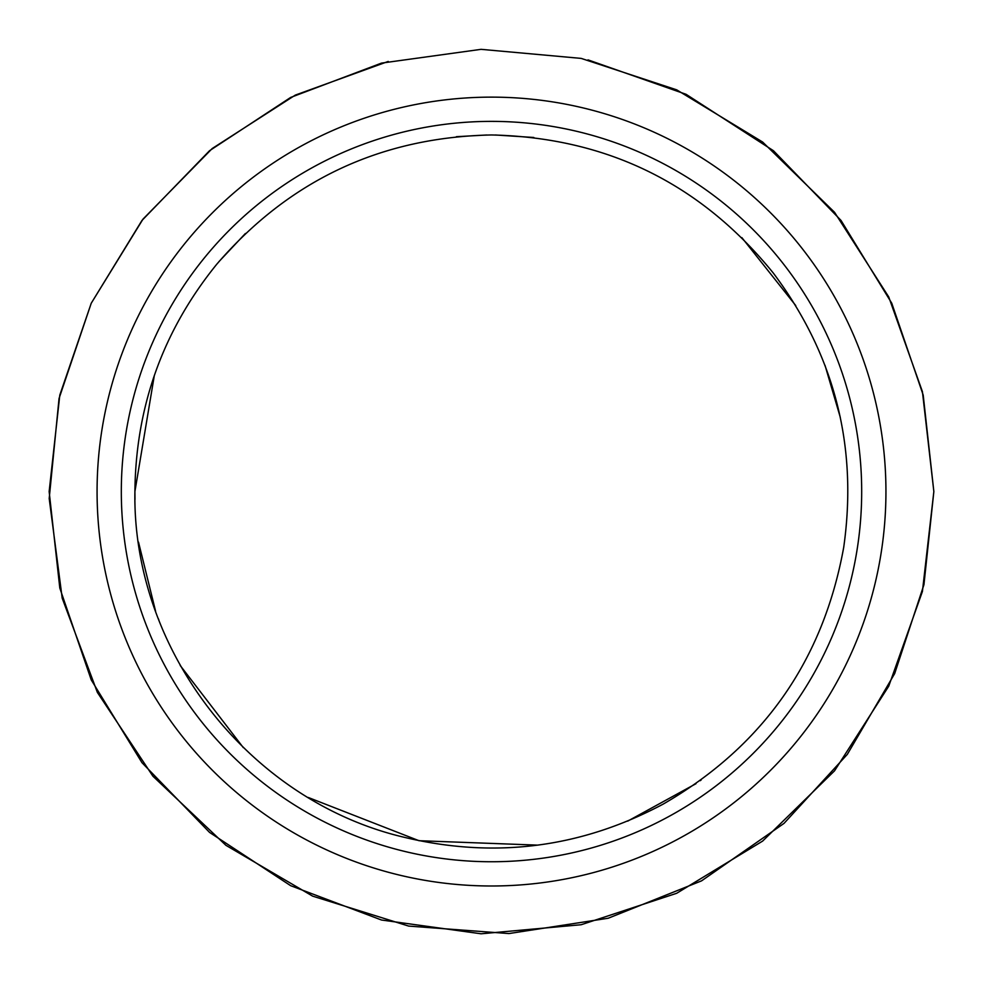 <?xml version="1.0" encoding="UTF-8"?>
<svg xmlns="http://www.w3.org/2000/svg" width="983" height="983" viewBox="0 0 983 983"><rect width="100%" height="100%" fill="white"/><g stroke="black" fill="none" stroke-linecap="round" stroke-linejoin="round"><path stroke-width="1.47" d="M491.5 861.747A370.186 370.186 0 0 0 861.686 491.561A370.186 370.186 0 0 0 491.5 121.376A370.186 370.186 0 0 0 121.314 491.561A370.186 370.186 0 0 0 491.5 861.747M491.5 885.99A394.429 394.429 0 0 0 885.941 491.561A394.429 394.429 0 0 0 491.5 97.133A394.429 394.429 0 0 0 97.071 491.561A394.429 394.429 0 0 0 491.5 885.99M154.319 375.518L134.904 491.561L134.99 499.487M138.505 542.112L155.597 611.254M158.337 618.688L158.902 620.175M180.208 665.503L243.305 747.608M271.185 771.962L274.736 774.715M308.269 797.483L419.016 840.711L537.812 845.134M627.719 821.112L695.989 783.697M700.228 780.686L701.076 780.072M840.281 417.296L825.02 365.344M795.739 305.553L741.87 237.64M533.843 137.485L495.358 134.978M486.782 134.99L456.37 136.698M245.418 233.475L218.877 261.699M134.904 491.561C135.777 406.286 163.055 330.521 216.739 264.255C289.1 180.307 380.691 137.215 491.5 134.966C606.695 137.546 700.621 183.551 773.265 273.004C834.542 354.74 858.024 446.196 843.709 547.347C823.14 660.723 763.005 746.294 663.292 804.045C580.646 848.083 493.822 859.056 402.821 836.963C248.638 800.113 132.238 650.058 134.904 491.561M587.994 59.865L686.109 94.319L773.461 150.731L841.03 220.45L891.753 303.219L923.197 395.068L933.85 491.561L922.423 591.447L888.743 686.171L834.542 770.832L762.624 841.092L676.697 893.277L581.199 924.72L481.08 933.789L381.49 920.014L290.673 885.695L209.539 832.392L141.982 762.685L91.247 679.904L59.803 588.055L49.15 491.561L59.803 395.068L91.247 303.219L143.039 219.074L212.217 148.519L295.33 95.093L388.236 61.438M933.85 491.561L922.423 391.676L888.743 296.952L834.542 212.291L762.624 142.031L676.697 89.846L581.199 58.402L481.08 49.334L381.49 63.109L290.673 97.428L209.539 150.718L141.982 220.438L91.247 303.219L59.054 398.459L49.199 498.504L62.199 598.192L97.366 692.388L152.893 776.189L225.906 845.306L312.643 896.14L408.609 926.072L508.875 933.567L608.219 918.233L701.555 880.854L784.029 823.373L847.321 754.366L894.665 673.601L923.946 584.664L933.85 491.561"/></g></svg>
